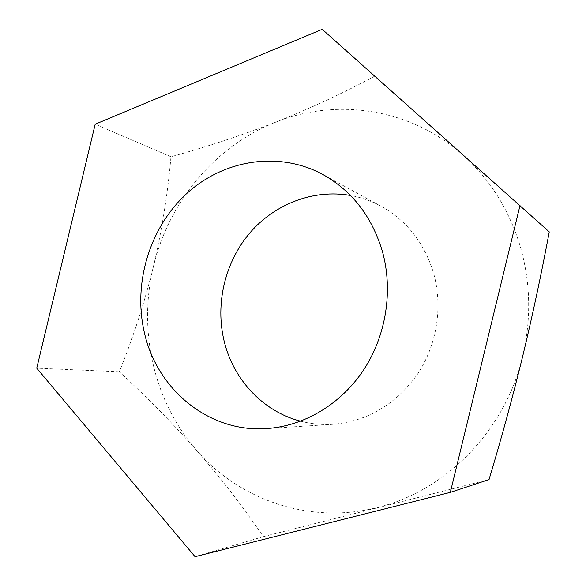 <?xml version="1.0" encoding="UTF-8"?>
<svg xmlns="http://www.w3.org/2000/svg" width="586" height="586" viewBox="0 0 586 586"><rect width="100%" height="100%" fill="white"/><g stroke="black" fill="none" stroke-linecap="round" stroke-linejoin="round"><path stroke-width="0.44" stroke-dasharray="2.93 2.2" d="M300.618 421.202C311.159 423.956 321.948 424.997 333.002 424.308C367.473 421.231 395.572 404.618 417.291 374.483C436.922 345.213 443.067 306.727 433.559 273.105C424.359 243.007 406.896 220.739 381.171 206.287C371.443 201.013 361.218 197.401 350.501 195.46M549.258 231.88L463.079 155.144C410.815 108.205 336.635 97.65 276.072 122.035C215.025 145.863 168.665 202.038 153.488 266.264C137.842 330.372 153.583 401.505 196.896 450.656C239.557 500.085 310.009 524.836 377.699 507.425C445.316 491.156 505.154 430.996 522.631 356.53C531.539 318.667 530.616 281.529 519.87 245.116C508.619 208.99 489.691 178.994 463.079 155.144L374.564 76.253C342.949 93.247 310.119 108.505 276.072 122.035C242.121 135.19 207.085 146.764 170.966 156.755C167.721 193.893 161.897 230.401 153.488 266.264C144.654 302.12 133.264 337.294 119.317 371.78C146.786 397 172.65 423.29 196.896 450.656C220.834 478.132 242.985 506.802 263.348 536.659L489.039 479.56M374.564 76.253L322.219 29.3M263.348 536.659L195.065 556.7M119.317 371.78L36.742 368.184M170.966 156.755L95.196 124.21M333.002 424.308L266.696 428.571M381.171 206.287L322.842 174.482"/><path stroke-width="0.88" d="M144.237 331.998C156.55 389.097 208.638 432.878 266.696 428.571C303.716 426.147 340.488 404.582 363.335 370.381C386.035 336.1 393.287 290.978 382.504 251.775C372.044 216.703 352.157 190.941 322.842 174.482C278.724 150.617 223.662 159.729 186.751 193.519C149.811 227.412 132.956 282.708 144.237 331.998M350.501 195.46C313.349 188.89 274.504 204.067 249.665 233.125C224.929 262.338 215.128 303.768 224.116 341.015C233.257 379.413 262.902 411.519 300.618 421.202M450.334 492.365L489.039 479.56C501.352 438.65 512.545 397.645 522.631 356.53C532.571 315.29 541.449 273.743 549.258 231.88L322.219 29.3L95.196 124.21L36.742 368.184L195.065 556.7L450.334 492.365L520.009 205.474"/></g></svg>

